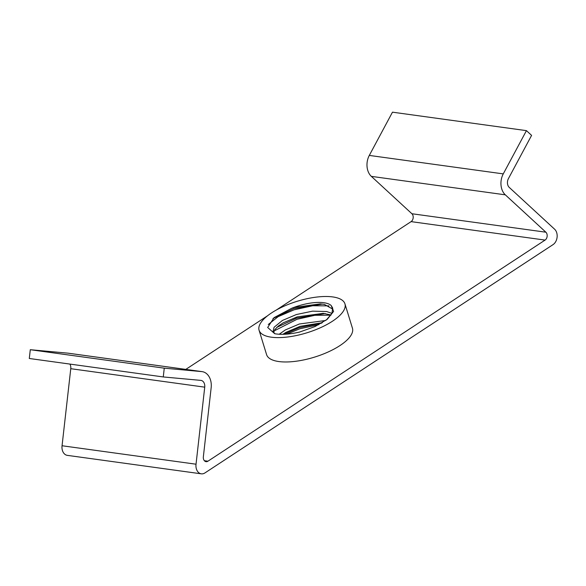 <?xml version="1.0" encoding="UTF-8"?>
<svg xmlns="http://www.w3.org/2000/svg" width="586" height="586" viewBox="0 0 586 586"><rect width="100%" height="100%" fill="white"/><g stroke="black" fill="none" stroke-linecap="round" stroke-linejoin="round"><path stroke-width="0.88" d="M546.943 233.982A4.571 3.333 97.8 0 0 545.874 232.203L505.308 194.83A15.221 11.119 -82.2 0 1 503.264 173.888L526.44 130.641L531.59 135.381L508.414 178.627A6.395 4.666 97.8 0 0 509.271 187.425L554.503 229.104A8.937 6.527 -82.2 0 1 556.7 232.679A8.937 6.527 -82.2 0 1 553.038 244.626L204.954 472.917A8.937 6.527 97.8 0 1 201.291 473.825A8.937 6.527 97.8 0 1 196.032 464.207L204.734 387.156A6.395 4.666 -82.2 0 0 204.455 383.867A6.395 4.666 -82.2 0 0 200.961 380.395A6.395 4.666 -82.2 0 0 200.8 380.38L163.267 376.945L164.263 368.169L201.796 371.605A15.221 11.119 97.8 0 1 202.163 371.649A15.221 11.119 97.8 0 1 210.491 379.904A15.221 11.119 97.8 0 1 211.158 387.742L203.349 456.838A4.571 3.333 -82.2 0 0 206.052 461.673A4.571 3.333 -82.2 0 0 207.92 461.204L545.068 240.092A4.571 3.333 97.8 0 0 546.943 233.982M276.292 310.045L411.101 221.625A4.571 3.333 97.8 0 0 412.969 215.523A4.571 3.333 97.8 0 0 411.899 213.736L371.341 176.364A15.221 11.119 -82.2 0 1 369.297 155.422L392.474 112.175L526.44 130.641M69.917 364.082A6.395 4.666 -82.2 0 1 70.488 365.4A6.395 4.666 -82.2 0 1 70.767 368.697L62.057 445.748A8.937 6.527 97.8 0 0 67.317 455.359L201.291 473.825M331.024 314.96L323.23 313.349L297.146 316.894L283.082 322.871L278.277 326.08L274.812 329.647L273.611 332.643M274.922 333.764L273.017 331.53L274.087 327.274L282.349 320.498L296.421 314.521L312.58 311.159L326.57 311.525L331.954 313.385M322.366 322.681L300.061 326.365L285.997 332.343L282.84 334.328M279.214 334.254L285.265 329.977L299.336 323.999L325.699 320.476M271.618 312.865A44.91 16.489 -17.1 0 0 259.085 330.262A44.91 16.489 -17.1 0 0 287.653 336.994A44.91 16.489 -17.1 0 0 332.416 321.245A44.91 16.489 -17.1 0 0 344.942 303.848A44.91 16.489 -17.1 0 0 316.374 297.109A44.91 16.489 -17.1 0 0 271.618 312.865M344.942 303.848L352.442 328.211A44.91 16.489 162.9 0 1 339.909 345.608A44.91 16.489 162.9 0 1 295.154 361.357A44.91 16.489 162.9 0 1 266.586 354.625L259.085 330.262M267.56 315.766L185.799 369.392M202.163 371.649L68.196 353.182A15.221 11.119 97.8 0 0 67.822 353.146L30.289 349.71L29.3 358.486L163.267 376.945M332.914 309.218L324.388 304.412L320.315 303.87L294.231 307.416L291.828 308.214A31.974 11.735 162.9 0 1 331.127 305.467L332.68 307.994L331.962 313.371L326.343 320.007M318.909 324.644L299.929 328.753L286.7 334.137M330.87 315.18L314.88 315.297L297.014 319.282L274.072 330.951M328.966 305.863L312.675 305.745L294.099 309.804L278.138 316.66L268.271 324.505M291.828 308.214L274.101 317.612L267.67 327.471L274.717 333.72C281.368 334.899 289.638 334.35 299.519 332.079L315.07 326.541L327.281 319.275L333.602 311.415L331.127 305.467M272.988 318.542L293.733 308.617L322.432 304.097M276.739 327.42L296.648 318.095L325.347 313.569M283.814 334.298L299.563 327.574L321.516 323.194M62.057 445.748L196.032 464.207M30.289 349.71L164.263 368.169M411.899 213.736L545.874 232.203M204.375 460.713L207.92 461.204M411.101 221.625L545.068 240.092M67.822 353.146L201.796 371.605M70.767 368.697L204.734 387.156M369.297 155.422L503.264 173.888M371.341 176.364L505.308 194.83"/></g></svg>
